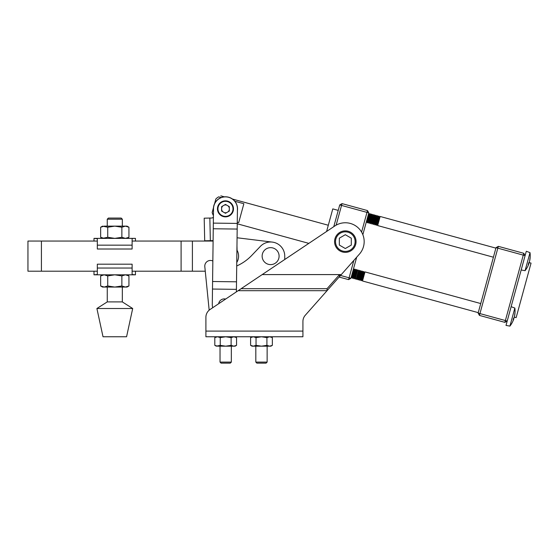 <?xml version="1.0" encoding="UTF-8"?>
<svg xmlns="http://www.w3.org/2000/svg" width="559" height="559" viewBox="0 0 559 559"><rect width="100%" height="100%" fill="white"/><g stroke="black" fill="none" stroke-linecap="round" stroke-linejoin="round"><path stroke-width="0.84" d="M218.674 303.719A5.653 5.653 0 0 1 225.633 299.065M225.752 200.849A8.008 8.008 0 0 1 233.473 209.129A8.008 8.008 0 0 1 225.186 216.85A8.008 8.008 0 0 1 217.465 208.57A8.008 8.008 0 0 1 225.752 200.849A8.008 8.008 0 0 0 217.465 208.57A8.008 8.008 0 0 0 225.186 216.85M224.208 212.56A3.92 3.92 0 0 0 226.73 212.56M221.623 209.618A3.92 3.92 0 0 0 222.887 211.798M222.887 205.908A3.92 3.92 0 0 0 221.623 208.088M226.73 205.139A3.92 3.92 0 0 0 224.208 205.139M228.051 211.798A3.92 3.92 0 0 0 229.316 209.618M229.316 208.088A3.92 3.92 0 0 0 228.051 205.908M225.473 204.412L221.623 206.634L221.623 211.071L225.473 213.286L229.316 211.071L229.316 206.634L225.473 204.412M212.49 289.045L213.51 208.696A11.963 11.963 0 0 1 225.619 196.887A11.963 11.963 0 0 1 237.435 209.003L236.415 289.352L212.49 289.045L212.294 304.403A11.963 11.963 0 0 0 212.72 307.709M236.513 281.813L212.588 281.512M237.177 229.064L213.252 228.764M237.247 223.411L213.321 223.111M236.415 289.352L236.38 291.868M236.757 262.513A12.06 12.06 0 0 0 237.072 250.278L236.967 245.743M212.238 240.622A1.887 1.887 0 0 1 213.098 240.81A1.887 1.887 0 0 0 212.238 240.622L204.699 240.789L204.196 218.185L204.699 240.789M237.414 210.505A12.06 12.06 0 0 0 226.164 196.81A12.06 12.06 0 0 0 213.412 209.122L213.468 211.595M213.405 216.913A1.887 1.887 0 0 1 211.728 218.017L209.842 218.059L210.352 240.663M204.196 218.185L209.842 218.059M122.33 301.909L107.258 301.909L96.896 308.505L132.693 308.505L122.33 301.909L122.33 287.06M132.693 308.505L126.572 336.763L103.024 336.763L96.896 308.505M135.446 238.379L133.266 238.379L135.446 238.379L135.446 241.055M107.258 219.198L108.39 218.073L121.198 218.073L122.33 219.198L107.258 219.198L107.258 226.136M97.329 268.034L97.329 264.19L132.113 264.19L132.113 268.034L97.329 268.034L97.329 274.511L93.996 274.818L135.446 274.818L132.113 274.511L132.113 271.199L205.265 271.199L209.171 310.168L204.811 266.678A5.653 5.653 0 0 1 212.846 260.997M135.446 274.818L135.446 271.199M121.869 275.908L121.869 285.97L125.405 287.06L128.933 285.97L128.933 275.908L125.405 274.818L121.869 275.908L114.798 274.818L107.726 275.908L104.191 274.818L100.655 275.908L100.655 285.97L104.191 287.06L102.549 287.06L100.655 285.97M128.933 285.97L127.04 287.06L125.405 287.06L127.2 286.767M121.869 285.97L114.798 287.06L107.726 285.97L107.726 275.908M107.726 285.97L104.191 287.06L125.405 287.06M132.113 274.511L132.113 268.034M100.655 237.289L102.549 238.379L107.726 237.289L114.798 238.379L121.869 237.289L125.405 238.379L104.191 238.379L100.655 237.289L100.655 227.227L104.191 226.136L114.798 226.136L107.726 227.227L102.549 226.136L100.655 227.227M121.869 237.289L121.869 227.227L114.798 226.136L125.405 226.136L128.933 227.227L128.933 237.289L125.405 238.379L127.2 238.085M107.726 237.289L107.726 227.227M121.869 227.227L125.405 226.136L127.04 226.136L128.933 227.227M125.405 238.379L127.04 238.379L128.933 237.289M122.798 238.379L133.266 238.379L132.113 238.693L132.113 249.007L97.329 249.007L97.329 245.163L132.113 245.163M97.329 245.163L97.329 238.693L93.996 238.379L106.79 238.379M305.291 315.248A9.419 9.419 0 0 0 302.922 321.495A9.419 9.419 0 0 1 305.291 315.248L327.036 290.694L327.043 288.703L327.043 290.687L359.423 254.107A18.838 18.838 0 0 0 334.834 225.962L210.079 309.476A9.419 9.419 0 0 0 205.901 317.302L205.901 336.763L302.922 336.763L302.922 331.096L205.901 331.096L205.901 317.302M256.867 363.14L255.826 362.099L256.867 363.14L266.084 363.14L267.132 362.099L267.132 346.182M255.826 362.099L255.826 346.182L255.826 362.099L267.132 362.099M355.112 241.621A9.796 9.796 0 0 0 345.315 231.824A9.796 9.796 0 0 0 335.519 241.621A9.796 9.796 0 0 0 345.315 251.417A9.796 9.796 0 0 0 355.112 241.621M334.575 241.621A10.74 10.74 0 0 1 345.315 230.881A10.74 10.74 0 0 1 356.055 241.621A10.74 10.74 0 0 1 345.315 252.361A10.74 10.74 0 0 1 334.575 241.621M231.335 362.099L220.029 362.099L221.071 363.14L230.287 363.14L231.335 362.099L231.335 346.182M279.095 256.127A8.476 8.476 0 0 0 270.612 247.651A8.476 8.476 0 0 0 262.136 256.127A8.476 8.476 0 0 0 270.612 264.61A8.476 8.476 0 0 0 279.095 256.127M237.247 223.789L308.841 243.368L284.748 259.495L284.748 256.127A14.129 14.129 0 0 0 260.403 246.358L251.711 255.449A47.103 47.103 0 0 1 236.709 265.972M351.297 238.169L345.315 234.717L339.334 238.169L339.334 245.073L345.315 248.531L351.297 245.073L351.297 238.169M217.521 346.182L214.803 345.343L217.521 346.182L225.682 346.182L231.119 345.343L233.837 346.182L225.682 346.182L220.239 345.343L216.263 346.182L214.803 345.343L214.803 337.608L217.521 336.763L220.239 337.608L225.682 336.763L231.119 337.608L231.119 345.343M236.555 345.343L233.837 346.182L235.101 346.182L236.555 345.343L236.555 337.608L233.837 336.763L231.119 337.608M217.521 336.763L214.803 337.608L216.263 336.763L214.803 337.608M220.239 337.608L220.239 345.343M250.6 337.608L252.053 336.763L250.6 337.608L253.318 336.763L250.6 337.608L250.6 345.343L252.053 346.182L253.318 346.182L250.6 345.343L253.318 346.182L256.036 345.343L261.479 346.182L266.916 345.343L266.916 337.608L269.634 336.763L272.352 337.608L272.352 345.343L269.634 346.182L266.916 345.343M253.318 336.763L256.036 337.608L261.479 336.763L266.916 337.608M256.036 337.608L256.036 345.343M253.318 346.182L270.898 346.182L272.352 345.343M339.53 276.579L339.53 274.595L341.29 274.588L262.192 274.588M241.111 288.703L327.043 288.703L339.53 274.595L262.185 274.595M302.922 321.495L302.922 331.096M368.674 213.335L366.355 222.468L367.137 221.818L367.487 222.782L370.289 213.783L367.487 222.782M369.967 213.692L369.185 214.349L368.835 213.384L369.185 214.349L367.137 221.818M371.421 214.09L370.638 214.747L370.289 213.783L370.638 214.747L368.591 222.209L369.261 223.265L371.742 214.181L368.94 223.174M371.742 214.181L372.091 215.138L370.044 222.608L370.715 223.663L373.195 214.572L370.393 223.572M373.195 214.572L373.545 215.536L371.497 223.006L372.168 224.061L374.649 214.97L371.847 223.97M374.998 215.935L374.649 214.97L374.998 215.935L375.781 215.285L374.998 215.935L372.958 223.404L373.622 224.459L376.102 215.369L373.3 224.369M376.452 216.333L376.102 215.369L376.452 216.333L377.241 215.683L376.452 216.333L374.411 223.803L375.075 224.858L377.563 215.767L374.754 224.767M378.695 216.074L377.905 216.731L377.563 215.767L377.905 216.731L375.865 224.201L376.207 225.165L379.016 216.165L376.207 225.165M377.66 225.563L380.148 216.473L379.358 217.13L379.016 216.165L379.358 217.13L377.318 224.599L377.66 225.563L493.401 257.21M529.897 259.669A24.163 22.332 -164.7 0 0 530.128 257.678A23.275 7.952 -13.1 0 1 529.932 258.398A24.163 22.332 15.3 0 1 529.597 260.962L529.792 260.249A24.163 22.332 -164.7 0 0 529.897 259.669A24.184 24.184 0 0 0 530.009 252.633L525.069 270.689L521.184 269.983L526.089 251.969L506.007 325.408L511.143 306.688L514.853 308.065L509.913 326.114A24.184 24.184 0 0 0 513.4 320A24.163 22.332 15.3 0 0 513.609 319.455A24.163 22.332 15.3 0 1 513.4 320A24.184 24.184 0 0 1 509.913 326.114L506.028 325.408M528.541 263.534L528.87 263.631A24.163 9.23 15.3 0 1 528.241 264.561A23.275 19.251 -112.2 0 0 528.5 263.701A23.275 19.251 -112.2 0 0 528.716 262.828A24.163 9.23 -164.7 0 0 529.345 261.905L529.597 260.962M353.519 268.767L351.199 277.9L351.981 277.243L352.652 278.298L355.133 269.207L352.331 278.207M353.679 268.809L354.022 269.773L352.617 274.937L351.981 277.243L351.199 277.9M355.133 269.207L355.482 270.172L353.435 277.641L353.784 278.606L356.586 269.606L353.784 278.606L353.435 277.641L352.652 278.298L353.435 277.641M356.586 269.606L356.935 270.57L354.888 278.04L355.238 279.004L357.718 269.913L355.238 279.004L356.342 278.438L357.012 279.486L359.493 270.402L356.691 279.402L356.342 278.438L355.559 279.088M358.039 270.004L358.389 270.968L356.342 278.438M359.493 270.402L359.842 271.367L357.795 278.836L358.144 279.8L360.946 270.801L358.144 279.8M360.946 270.801L361.296 271.765L359.255 279.234L359.919 280.283L362.4 271.199L359.598 280.192M362.4 271.199L362.749 272.163L360.709 279.626L361.373 280.681L363.86 271.597L361.051 280.59M363.86 271.597L364.202 272.554L362.162 280.024L362.505 280.988L478.245 312.642M364.202 272.554L364.992 271.905L362.505 280.988L362.162 280.024L361.373 280.681M513.386 318.958L513.714 319.063A24.163 9.23 15.3 0 1 513.085 319.986A23.275 19.251 -112.2 0 0 513.344 319.133A23.275 19.251 -112.2 0 0 513.56 318.26A24.163 9.23 -164.7 0 0 514.189 317.33L514.441 316.394A24.163 22.332 15.3 0 0 514.776 313.823A23.275 7.952 -13.1 0 0 514.972 313.11A24.163 22.332 -164.7 0 1 514.741 315.101A24.184 24.184 0 0 0 514.853 308.065M514.532 316.066L514.636 315.681A24.163 22.332 -164.7 0 0 514.741 315.101M529.156 262.59L531.05 263.107L516.146 317.631L514.245 317.114M326.603 231.475L332.78 208.898L338.23 210.387M340.515 275.468L349.096 277.809L353.854 260.403M361.589 232.118L366.984 212.385L341.542 205.433L336.141 225.165M356.677 257.21L350.912 278.305L349.096 277.809L348.599 279.626L339.124 277.04M333.779 226.674L339.725 204.936L342.038 203.616L367.48 210.568L366.984 212.385L368.8 212.881L362.84 234.689M348.599 279.626L350.912 278.305M339.725 204.936L341.542 205.433L342.038 203.616M367.48 210.568L368.8 212.881M523.769 253.304L525.09 255.617L523.273 255.121L523.769 253.304L498.328 246.351L496.015 247.672L478.127 313.096L505.385 320.545L523.273 255.121L497.831 248.168L479.44 315.409L504.889 322.361L507.202 321.041L505.385 320.545L504.889 322.361M478.127 313.096L479.44 315.409M496.015 247.672L497.831 248.168L498.328 246.351M513.686 319.056A24.163 22.332 -164.7 0 0 513.805 318.735L514.056 317.798M513.714 319.063L513.609 319.455M528.87 263.631L528.765 264.023A24.163 22.332 15.3 0 1 528.555 264.575A24.184 24.184 0 0 1 525.069 270.689M528.842 263.624A24.163 22.332 -164.7 0 0 528.961 263.31L529.212 262.367M214.579 203.672L215.879 198.927A13.8 13.8 0 0 1 218.667 196.845C221.42 195.531 221.42 195.531 218.667 196.845C221.42 195.531 221.42 195.531 218.667 196.845L221.259 197.551M234.843 201.261L243.864 203.728L238.7 222.615L237.268 222.223M213.419 215.578A13.8 13.8 0 0 1 212.161 212.511L213.461 207.766M27.95 241.055L41.422 241.055L41.422 271.199L27.95 271.199L27.95 241.055M272.338 242.103L237.065 237.764L272.338 242.103M41.422 271.199L97.329 271.199M213.098 241.055L132.113 241.055M97.329 241.055L41.422 241.055M181.095 241.055L181.095 271.199M192.401 241.055L192.401 271.199M225.207 216.382A7.54 7.54 0 0 0 232.998 209.115A7.54 7.54 0 0 0 225.731 201.317A7.54 7.54 0 0 0 217.94 208.584A7.54 7.54 0 0 0 225.207 216.382M327.036 290.694L238.134 290.694M122.33 219.198L122.33 226.136M102.549 274.818L100.655 275.908M127.04 274.818L128.933 275.908M93.996 274.818L93.996 271.199M93.996 238.379L93.996 241.055M107.258 287.06L107.258 301.909M220.029 362.099L220.029 346.182M216.263 346.182L214.803 345.343M235.101 336.763L236.555 337.608M270.898 336.763L272.352 337.608M252.053 346.182L250.6 345.343M368.591 222.209L367.808 222.866M370.044 222.608L369.261 223.265M371.497 223.006L370.715 223.663M372.958 223.404L372.168 224.061M374.411 223.803L373.622 224.459M375.865 224.201L375.075 224.858M377.318 224.599L376.528 225.249M380.148 216.473L495.889 248.126M526.285 251.257L530.009 252.633L526.298 251.264M354.888 278.04L354.106 278.689L354.888 278.04M357.795 278.836L357.012 279.486L357.795 278.836M359.255 279.234L358.466 279.884L359.255 279.234M360.709 279.626L359.919 280.283L360.709 279.626M364.992 271.905L480.733 303.551M362.749 272.163L363.539 271.506M361.296 271.765L362.085 271.108M359.842 271.367L360.625 270.71M358.389 270.968L359.171 270.311M356.935 270.57L357.718 269.913M355.482 270.172L356.265 269.515M354.022 269.773L354.811 269.124M373.545 215.536L374.327 214.887M372.091 215.138L372.874 214.488M328.308 225.249L232.495 199.053M224.404 196.838L220.812 195.86"/></g></svg>
